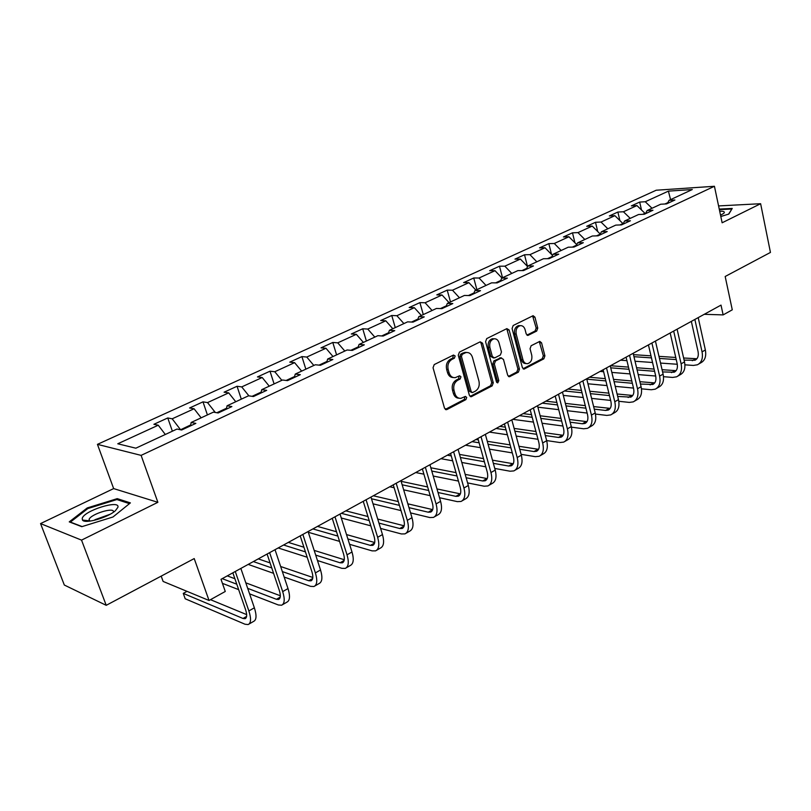 <?xml version="1.0" encoding="UTF-8"?>
<svg xmlns="http://www.w3.org/2000/svg" width="811" height="811" viewBox="0 0 811 811"><rect width="100%" height="100%" fill="white"/><g stroke="black" fill="none" stroke-linecap="round" stroke-linejoin="round"><path stroke-width="1.22" d="M455.174 355.999L453.481 355.046L434.23 364.575L433.044 367.758L444.529 408.237L446.962 409.525L465.889 399.62L466.7 397.431L465.392 396.407L460.952 398.333C458.063 398.536 456.056 396.974 454.93 393.649L453.988 390.314C453.126 385.803 454.363 382.447 457.708 380.247L460.151 379.001L460.962 376.811L459.624 375.777L455.275 377.642C452.315 377.865 450.257 376.274 449.101 372.867L448.148 369.492C447.277 364.95 448.524 361.594 451.899 359.425L454.363 358.198L455.174 355.999M453.308 377.531C450.541 377.52 448.635 375.919 447.571 372.715L446.628 369.35C445.756 364.818 447.003 361.463 450.369 359.293L452.832 358.067L453.248 355.167M445.28 409.393L464.358 399.438L464.845 396.63M458.955 398.201C456.269 398.15 454.424 396.569 453.4 393.467L452.467 390.142C451.595 385.641 452.842 382.295 456.177 380.095L458.62 378.849L459.077 375.99M536.679 331.081L537.754 328.1L534.946 317.172L533.121 315.692L513.181 325.505L512.076 328.526L522.375 367.616L524.139 369.056L543.846 358.837L544.911 355.867L541.555 342.83L539.791 341.38L531.134 345.729L530.059 348.73L531.752 355.238C532.381 359.668 531.023 362.476 527.677 363.652C525.406 363.825 523.825 362.537 522.953 359.79L516.191 334.081C515.543 329.671 516.881 326.874 520.186 325.667C522.548 325.464 524.18 326.782 525.082 329.631L526.197 333.919L528.002 335.389L536.679 331.081L535.108 331L536.183 328.019L532.594 315.895M81.536 540.126L157.871 502.313L113.652 488.587L40.55 523.592L81.536 540.126L106.221 605.32L194.214 558.576L209.035 600.485L225.265 591.472L221.018 579.307L721.02 305.108L723.128 314.901L732.272 309.822L725.176 276.49L770.45 252.434L760.627 203.713L718.576 205.923M157.871 502.313L141.104 455.376L714.43 186.277L722.135 222.782L760.627 203.713M482.545 343.185L480.203 341.816L459.431 352.106L458.266 355.228L469.366 395.271L471.221 396.731L492.165 385.874L493.281 382.802L482.545 343.185L481.004 343.083L480.183 341.836M486.712 338.603L506.865 328.627L509.136 329.986L519.476 369.137L518.391 372.158L509.49 376.72L507.696 375.28L503.459 359.405L501.178 358.077L495.47 360.986L494.355 364.058L498.826 380.653L497.711 382.904L496.444 381.89L485.576 341.674L486.712 338.603M94.917 519.729L110.164 514.235M106.221 605.32L64.322 585.035L40.55 523.592M141.104 455.376L97.442 444.357L656.2 190.23L714.43 186.277M641.481 209.958L639.686 202.071L631.363 205.882L636.939 205.568L623.436 211.762L617.881 212.046L609.345 215.949L614.89 215.685L601.022 222.042L595.497 222.285L586.718 226.299L592.233 226.076L577.979 232.615L572.485 232.818L563.463 236.944L568.947 236.761L554.288 243.482L548.834 243.635L539.558 247.872L545.002 247.75L529.928 254.664L524.514 254.766L514.975 259.125L520.368 259.054L504.858 266.17L499.485 266.211L489.672 270.702L495.014 270.681L479.048 278.011L473.736 277.991L463.628 282.613L468.92 282.654L452.477 290.206L447.216 290.125L436.805 294.88L442.046 294.991L425.096 302.767L419.905 302.615L409.18 307.521L414.35 307.693L396.883 315.712L391.754 315.489L380.694 320.548L385.793 320.801L367.778 329.063L362.73 328.769L351.325 333.99L356.343 334.314L337.761 342.84L332.794 342.465L321.034 347.848L325.961 348.254L306.781 357.053L301.905 356.597L289.76 362.152L294.596 362.649L274.777 371.742L270.002 371.195L257.462 376.933L262.196 377.51L241.719 386.908L237.055 386.269L224.089 392.2L228.702 392.879L207.535 402.591L202.993 401.85L189.581 407.984L194.082 408.764L172.185 418.811L167.765 417.959L153.897 424.305L158.257 425.207L117.777 443.779L135.843 448.189L177.001 429.049L181.644 430.002L195.846 423.383L191.153 422.48L190.544 425.856M639.686 202.071L645.262 201.746L668.396 191.132L692.29 189.541L669.055 200.337L674.914 199.993L666.541 203.896L660.701 204.23L647.137 210.525L652.967 210.231L644.36 214.236L638.541 214.53L624.592 221.008L630.4 220.754L621.55 224.88L615.762 225.113L601.417 231.774L607.196 231.571L598.092 235.819L592.334 236.001L577.584 242.864L583.312 242.702L573.945 247.071L568.227 247.203L553.041 254.259L558.738 254.167L549.098 258.658L543.421 258.739L527.789 266.008L533.435 265.967L523.5 270.59L517.874 270.61L501.766 278.092L507.372 278.122L497.133 282.887L491.557 282.846L474.962 290.561L480.507 290.642L469.954 295.569L464.429 295.447L447.327 303.405L452.812 303.557L441.924 308.636L436.47 308.454L418.821 316.655L424.234 316.888L413.012 322.119L407.619 321.855L389.412 330.32L394.754 330.635L383.157 336.038L377.845 335.693L359.04 344.442L364.301 344.837L352.319 350.413L347.098 349.987L327.674 359.02L332.845 359.506L320.467 365.274L315.337 364.757L295.255 374.084L300.323 374.662L287.52 380.633L282.502 380.014L261.74 389.665L266.697 390.344L253.448 396.528L248.541 395.798L227.06 405.784L231.885 406.575L218.179 412.971L213.394 412.14L191.153 422.48M642.758 214.317L644.938 213.303L645.08 213.901M644.938 213.303L636.939 205.568M630.238 218.382L623.436 211.762M647.137 210.525L645.475 213.719M619.959 224.941L622.929 223.562L623.041 224.069M622.929 223.562L614.89 215.685M607.844 228.793L601.022 222.042M624.592 221.008L622.97 224.211M600.272 234.115L596.511 235.869M600.282 234.085L592.233 226.076M584.832 239.488L577.979 232.615M601.417 231.774L599.836 234.997M576.459 245.206L572.373 247.112M576.743 244.618L568.947 236.761M561.171 250.487L554.288 243.482M577.584 242.864L576.033 246.098M551.956 256.621L547.537 258.679M552.504 255.435L545.002 247.75M536.831 261.801L529.928 254.664M553.041 254.259L551.551 257.523M526.734 268.37L521.96 270.6M527.555 266.525L520.368 259.054M511.792 273.439L504.858 266.17M527.789 266.008L526.339 269.272M500.752 280.474L495.602 282.877M501.958 278.011L495.014 270.681M486.002 285.421L479.048 278.011M501.766 278.092L500.367 281.387M473.989 292.943L468.434 295.528M475.885 290.125L468.92 282.654M459.452 297.769L452.477 290.206M474.962 290.561L473.624 293.856M446.395 305.798L440.424 308.585M449.03 302.615L442.046 294.991M432.091 310.481L425.096 302.767M447.327 303.405L446.04 306.72M417.939 319.058L411.522 322.048M421.355 315.479L414.35 307.693M403.898 323.589L396.883 315.712M418.821 316.655L417.604 319.98M388.581 332.743L381.697 335.947M392.818 328.739L385.793 320.801M374.814 337.102L367.778 329.063M389.412 330.32L388.256 333.656M358.269 346.865L350.889 350.301M363.379 342.424L356.343 334.314M344.807 351.051L337.761 342.84M359.04 344.442L357.965 347.787M326.955 361.453L319.058 365.132M333.007 356.536L325.961 348.254M313.827 365.457L306.781 357.053M327.674 359.02L326.681 362.375M294.606 376.527L286.141 380.46M301.651 371.114L294.596 362.649M281.843 380.318L274.777 371.742M295.255 374.084L294.352 377.45M261.142 392.108L252.099 396.326M269.252 386.168L262.196 377.51M248.916 395.859L241.719 386.908M261.74 389.665L260.919 393.041M226.533 408.237L216.861 412.738M235.768 401.739L228.702 392.879M215.3 412.464L207.535 402.591M227.06 405.784L226.34 409.17M190.707 424.923L180.549 429.779M201.138 417.827L194.082 408.764M180.518 429.678L172.185 418.811M165.312 434.483L158.257 425.207M161.196 576.114L163.123 581.446L209.035 600.485M113.652 488.587L97.442 444.357M704.232 314.313L723.128 314.901M667.828 202.638L664.939 203.987M670.575 199.638L668.396 191.132M652.024 208.255L645.262 201.746M669.055 200.337L667.362 203.51M172.378 431.199L167.765 417.959M207.413 414.918L202.993 401.85M241.303 399.164L237.055 386.269M274.098 383.917L270.002 371.195M305.838 369.167L301.905 356.597M336.585 354.873L332.794 342.465M366.379 341.025L362.73 328.769M395.261 327.603L391.754 315.489M466.254 352.41L462.25 354.275L461.439 356.465L471.15 391.571L472.458 392.595L475.337 391.155C478.602 388.966 479.818 385.661 478.977 381.221L472.428 357.327C471.282 353.88 469.224 352.288 466.254 352.532L463.284 352.876L464.825 352.998M423.281 314.577L419.905 302.615M450.48 301.935L447.216 290.125M476.878 289.669L473.736 277.991M502.516 277.747L499.485 266.211M527.515 266.474L524.514 254.766M551.541 254.441L548.834 243.635M574.928 242.793L572.485 232.818M597.697 231.51L595.497 222.285M619.878 220.572L617.881 212.046M112.982 516.982L130.399 502.891L117.24 498.643L87.264 507.929L69.249 521.878L81.789 526.684L112.982 516.982M720.817 216.507L728.836 214.063L732.232 208.437L719.245 209.086M88.227 520.682L87.436 521.311M87.568 508.771L87.264 507.929M117.666 499.809L117.24 498.643M470.106 396.427L490.614 385.712L491.74 382.64L481.004 343.083M463.284 352.876L460.719 354.154L459.908 356.343L461.439 356.465M471.941 392.534L469.62 391.399L459.908 356.343M466.599 352.481L464.723 352.41M509.957 376.568L508.406 376.416L516.83 372.016L517.915 368.995L506.774 328.668M500.711 357.864L493.919 360.865L492.804 363.926L497.275 380.501L498.826 380.653M496.737 382.478L497.275 380.501M499.018 342.8C498.086 339.941 496.413 338.613 493.99 338.816C490.564 340.042 489.185 342.901 489.864 347.392L492.348 356.587L494.649 357.915L500.357 355.015L501.472 351.964L499.018 342.8M494.061 338.805L492.439 338.724C489.013 339.951 487.634 342.81 488.313 347.28L489.864 347.392M493.544 358.016L490.797 356.465L488.313 347.28M526.947 335.115L535.108 331M520.165 325.667L518.614 325.586C515.309 326.792 513.981 329.601 514.63 333.99L516.191 334.081M526.075 363.531C523.815 363.683 522.254 362.395 521.382 359.668L514.63 333.99M523.065 368.752L542.275 358.715L543.329 355.745L539.264 341.573M187.017 591.351L183.266 593.399L185.192 598.771L245.003 624.227L248.146 624.561C251.075 623.152 251.309 618.611 248.876 610.936L235.271 571.491M249.099 624.014L253.579 621.419C256.529 619.989 256.793 615.448 254.37 607.794L240.857 568.43M232.848 572.819L245.551 609.588C247.193 614.708 247.031 617.739 245.074 618.692L243.006 618.469L183.266 593.399M246.666 614.616L210.495 599.684M117.879 507.341C120.444 499.262 83.847 510.616 82.215 518.422L82.469 520.054C84.79 524.241 108.086 517.59 115.426 510.656L117.879 507.341M113.317 512.288L113.368 512.086C115.172 506.652 91.065 513.87 89.088 519.354L89.615 521.159M82.124 526.572L70.395 522.091L87.831 508.568L116.896 499.556L129.476 503.641M720.543 215.219L723.726 213.384C725.257 211.843 723.909 211.113 719.692 211.205M731.704 209.299L728.562 214.145M719.357 209.633L731.654 209.025M249.585 593.855L278.355 604.976L281.589 605.229C284.651 603.729 285.016 599.187 282.684 591.604L269.627 552.646M282.593 604.651L286.851 602.188C289.933 600.667 290.318 596.136 288.006 588.573L275.03 549.686M267.093 554.035L279.298 590.357C280.849 595.416 280.616 598.447 278.568 599.451L276.429 599.288L247.69 588.35M280.322 595.761L245.794 582.825M234.896 578.73L227.273 575.871M236.782 584.194L222.214 578.648M222.437 583.362L238.657 589.638M284.164 577.057L310.613 586.353L313.948 586.515C317.131 584.944 317.608 580.402 315.388 572.911L302.848 534.429M314.982 585.917L319.037 583.575C322.241 581.984 322.737 577.452 320.527 569.971L308.068 531.56M300.212 535.878L311.921 571.755C313.411 576.753 313.097 579.784 310.968 580.838L308.768 580.737L282.34 571.593M312.843 577.473L280.636 566.504M270.073 562.905L258.263 558.88M271.766 567.933L253.356 561.567M248.186 564.405L273.581 573.336M317.466 560.523L341.847 568.329L345.263 568.41C348.558 566.757 349.146 562.236 347.027 554.825L334.984 516.81M346.338 567.781L350.19 565.561C353.505 563.898 354.113 559.377 352.004 551.987L340.032 514.032M332.236 518.31L343.499 553.751C344.918 558.698 344.523 561.719 342.323 562.824L340.073 562.783L315.712 555.109M344.28 559.732L314.181 550.405M303.912 547.222L288.321 542.397M305.433 551.885L283.566 545.002M278.183 547.952L307.187 557.238M349.582 544.313L372.097 550.872L375.584 550.872C378.99 549.159 379.68 544.637 377.652 537.318L366.075 499.758M376.699 550.233L380.359 548.114C383.775 546.391 384.485 541.87 382.478 534.561L370.962 497.072M363.247 501.31L374.064 536.324C375.422 541.221 374.966 544.232 372.685 545.387L370.394 545.387L347.889 538.95M374.712 542.518L346.51 534.571M336.514 531.752L317.496 526.4M337.883 536.081L312.884 528.924M308.302 532.28L339.576 541.393M380.592 528.427L401.404 533.952L404.963 533.881C408.47 532.107 409.251 527.596 407.315 520.358L396.184 483.244M406.118 533.222L409.585 531.215C413.113 529.431 413.904 524.92 411.988 517.692L400.918 480.649M393.264 484.846L403.675 519.445C404.973 524.281 404.456 527.292 402.104 528.478L399.762 528.529L378.96 523.115M404.172 525.822L377.703 519.04M367.951 516.536L345.821 510.859M369.198 520.571L341.34 513.322M341.279 517.996L370.82 525.832M410.559 512.897L429.82 517.55L433.449 517.418C437.038 515.583 437.92 511.092 436.065 503.925L425.349 467.248M434.625 516.739L437.93 514.823C441.539 512.988 442.421 508.487 440.586 501.34L429.942 464.733M422.359 468.89L432.375 503.094C433.611 507.868 433.033 510.869 430.631 512.096L428.238 512.197L408.977 507.635M428.238 512.197L432.709 509.632L407.842 503.824M398.302 501.593L373.334 495.774M399.448 505.375L371.479 498.755M373.04 503.834L401.009 510.585M439.532 497.721L457.384 501.644L461.064 501.451C464.744 499.566 465.707 495.075 463.933 487.989L453.623 451.747M462.28 500.752L465.413 498.927C469.113 497.042 470.076 492.561 468.322 485.485L458.073 449.304M450.551 453.43L460.202 487.229C461.388 491.953 460.749 494.953 458.286 496.21L455.863 496.342L438.021 492.51M460.374 493.879L436.977 488.932M427.65 486.955L401.121 481.339M428.684 490.503L402.155 484.796M389.746 486.772L394.136 487.735M403.665 489.834L430.195 495.663M467.592 482.9L484.126 486.205L487.867 485.951C491.618 484.015 492.652 479.544 490.959 472.539L481.035 436.713M489.104 485.231L492.084 483.508C495.856 481.572 496.9 477.101 495.217 470.106L485.353 434.351M477.902 438.427L487.188 471.84C488.323 476.513 487.634 479.504 485.12 480.791L482.667 480.974L466.122 477.74M487.218 478.602L465.169 474.374M456.025 472.62L430.823 467.775M456.978 475.956L431.776 471.039M422.45 469.214L421.943 469.123M415.708 472.539L423.9 474.171M433.226 476.037L458.448 481.075M494.761 468.444L510.089 471.221L513.88 470.907C517.712 468.93 518.817 464.48 517.195 457.546L507.625 422.125M515.137 470.177L517.976 468.535C521.818 466.558 522.933 462.098 521.331 455.184L511.812 419.834M504.432 423.879L513.383 456.907C514.468 461.53 513.728 464.51 511.173 465.828L508.679 466.041L493.352 463.334M513.262 463.75L492.47 460.161M483.508 458.6L459.523 454.424M484.38 461.743L460.395 457.505M451.261 455.894L447.327 455.194M440.961 458.691L452.66 460.81M461.794 462.463L485.789 466.822M521.098 454.332L535.311 456.664L539.143 456.299C543.035 454.282 544.211 449.841 542.66 442.988L533.445 407.974M540.42 455.559L543.127 453.998C547.03 451.97 548.206 447.54 546.675 440.697L537.511 405.743M530.191 409.758L538.818 442.411C539.862 446.983 539.072 449.953 536.466 451.301L533.952 451.545L519.739 449.274M538.545 449.324L518.928 446.273M510.129 444.894L487.269 441.306M478.308 439.897L475.915 439.521M510.94 447.865L488.07 444.215M479.108 442.786L472.022 441.65M465.524 445.219L480.467 447.672M489.428 449.142L512.299 452.893M546.644 440.576L559.813 442.522L563.686 442.107C567.639 440.049 568.876 435.629 567.396 428.847L558.505 394.227M564.993 441.356L567.558 439.876C571.512 437.808 572.759 433.388 571.289 426.616L562.459 392.058M555.211 396.032L563.523 428.32C564.517 432.851 563.696 435.801 561.05 437.18L558.495 437.453L545.327 435.568M563.108 435.294L544.587 432.719M535.939 431.503L514.123 428.411M505.324 427.174L499.85 426.393M536.679 434.321L514.873 431.178M506.074 429.921L496.058 428.472M489.438 432.101L507.382 434.757M516.181 436.065L537.997 439.288M571.42 427.154L583.636 428.776L587.539 428.32C591.543 426.221 592.841 421.821 591.432 415.11L582.856 380.876M588.867 427.549L591.3 426.14C595.315 424.041 596.622 419.642 595.213 412.941L586.698 378.767M579.51 382.711L587.529 414.634C588.482 419.115 587.62 422.055 584.934 423.454L582.359 423.768L570.163 422.186M586.982 421.649L569.474 419.5M560.969 418.415L540.136 415.779M531.499 414.685L523.146 413.62M561.658 421.091L540.825 418.405M532.188 417.29L519.445 415.648M512.734 419.328L533.456 422.095M542.093 423.241L562.935 426.018M595.467 414.056L606.79 415.414L610.734 414.908C614.789 412.779 616.147 408.399 614.789 401.749L606.516 367.9M612.072 414.127L614.393 412.789C618.458 410.66 619.817 406.281 618.469 399.651L610.247 365.852M603.131 369.755L610.876 401.333C611.778 405.764 610.876 408.693 608.159 410.113L605.574 410.447L594.27 409.149M610.186 408.379L593.632 406.585M585.268 405.642L565.348 403.391M556.853 402.428L545.833 401.181M585.907 408.186L565.987 405.885M557.492 404.912L542.235 403.148M537.886 407.183L558.718 409.677M567.224 410.69L587.134 413.063M618.803 401.283L629.326 402.408L633.29 401.861C637.395 399.701 638.804 395.342 637.507 388.763L629.529 355.279M634.648 401.07L636.848 399.803C640.964 397.643 642.383 393.284 641.085 386.715L633.158 353.292M626.092 357.164L633.573 388.398C634.445 392.777 633.503 395.697 630.755 397.137L617.688 396.427M632.762 395.474L617.1 393.994M608.868 393.163L589.81 391.247M581.446 390.415L567.933 389.057M609.466 395.586L590.398 393.639M582.045 392.777L564.436 390.973M563.31 395.383L583.231 397.502M591.584 398.394L610.642 400.421M641.471 388.834L651.253 389.746L655.247 389.168C659.394 386.979 660.853 382.64 659.607 376.132L651.902 343.012M656.616 388.368L658.714 387.161C662.861 384.972 664.331 380.633 663.094 374.135L655.43 341.076M648.435 344.908L655.653 375.807C656.484 380.146 655.511 383.045 652.743 384.505L640.447 384.029M654.72 382.904L639.899 381.697M631.799 380.988L613.542 379.366M605.31 378.646L589.475 377.237M632.347 383.289L614.089 381.646M605.858 380.906L586.799 379.183M579.064 382.954L579.581 383.005M587.945 383.785L607.013 385.59M615.235 386.36L633.492 388.084M663.51 376.679L672.593 377.429L676.617 376.811C680.804 374.601 682.304 370.272 681.118 363.835L673.677 331.07M678.006 376.01L679.993 374.854C684.18 372.644 685.69 368.326 684.504 361.899L677.104 329.185M670.18 332.986L677.144 363.551C677.945 367.849 676.942 370.739 674.144 372.219L662.577 371.925M676.1 370.668L662.07 369.704M654.082 369.086L636.584 367.738M628.474 367.109L610.48 365.72M654.599 371.296L637.101 369.917M628.991 369.279L610.734 367.829M600.069 371.428L603.617 371.722M611.849 372.411L630.106 373.922M638.206 374.591L655.704 376.03M684.93 364.828L693.385 365.437L697.43 364.778C701.647 362.547 703.188 358.239 702.052 351.862L694.865 319.453M698.829 363.967L700.714 362.872C704.941 360.642 706.482 356.343 705.357 349.977L698.21 317.618M691.337 321.379L698.068 351.619C698.839 355.877 697.805 358.756 694.976 360.246L684.109 360.125M696.913 358.746L683.622 357.996M675.756 357.469L658.968 356.353M650.99 355.826L633.482 354.66M676.242 359.587L659.455 358.442M651.466 357.894L633.959 356.698M620.567 360.196L626.933 360.652M635.043 361.24L652.541 362.497M660.529 363.075L677.286 364.271M450.369 359.293L451.899 359.425M446.628 369.35L448.148 369.492M447.571 372.715L449.101 372.867M458.62 378.849L460.151 379.001M456.177 380.095L457.708 380.247M452.467 390.142L453.988 390.314M453.4 393.467L454.93 393.649M464.358 399.438L465.889 399.62M445.442 409.322L446.962 409.525M452.832 358.067L454.363 358.198M491.74 382.64L493.281 382.802M490.614 385.712L492.165 385.874M470.198 396.386L471.738 396.559M460.719 354.154L462.25 354.275M469.62 391.399L471.15 391.571M507.574 329.905L509.136 329.986M517.915 368.995L519.476 369.137M516.83 372.016L518.391 372.158M499.617 357.955L501.178 358.077M493.919 360.865L495.47 360.986M492.804 363.926L494.355 364.058M490.797 356.465L492.348 356.587M527.038 335.176L528.407 335.257M521.382 359.668L522.953 359.79M539.974 342.729L541.555 342.83M543.329 355.745L544.911 355.867M542.275 358.715L543.846 358.837M523.095 368.782L524.595 368.904M533.364 317.111L534.946 317.172M536.183 328.019L537.754 328.1M248.876 610.936L254.37 607.794M243.006 618.469L246.605 616.411M282.684 591.604L288.006 588.573M276.429 599.288L280.2 597.129M315.388 572.911L320.527 569.971M308.768 580.737L312.701 578.486M347.027 554.825L352.004 551.987M340.073 562.783L344.158 560.442M377.652 537.318L382.478 534.561M370.394 545.387L374.611 542.964M407.315 520.358L411.988 517.692M399.762 528.529L404.111 526.035M436.065 503.925L440.586 501.34M463.933 487.989L468.322 485.485M455.863 496.342L460.212 493.848M490.959 472.539L495.217 470.106M482.667 480.974L486.884 478.551M517.195 457.546L521.331 455.184M508.679 466.041L512.775 463.689M542.66 442.988L546.675 440.697M533.952 451.545L537.926 449.264M567.396 428.847L571.289 426.616M558.495 437.453L562.368 435.233M591.432 415.11L595.213 412.941M582.359 423.768L586.13 421.608M614.789 401.749L618.469 399.651M605.574 410.447L609.223 408.349M637.507 388.763L641.085 386.715M628.14 397.502L631.698 395.454M659.607 376.132L663.094 374.135M650.108 384.901L653.575 382.914M681.118 363.835L684.504 361.899M671.488 372.624L674.864 370.688M702.052 351.862L705.357 349.977M692.32 360.682L695.605 358.797M445.624 409.585L446.425 409.697M470.481 396.64L471.221 396.731M508.832 376.659L509.49 376.72M500.063 357.813L501.624 357.935M492.439 338.724L493.99 338.816M527.424 335.359L528.002 335.389M518.614 325.586L520.186 325.667M523.521 369.005L524.139 369.056M245.074 618.692L245.703 618.327M89.757 521.138L89.088 519.354M89.159 520.794L82.469 520.054M278.568 599.451L279.227 599.065M310.968 580.838L311.657 580.443M342.323 562.824L343.033 562.418M372.685 545.387L373.425 544.962M402.104 528.478L402.874 528.042M430.631 512.096L431.411 511.65M458.286 496.21L459.087 495.754M485.12 480.791L485.941 480.325M511.173 465.828L512.005 465.352M536.466 451.301L537.318 450.804M561.05 437.18L561.911 436.683M584.934 423.454L585.816 422.957M608.159 410.113L609.051 409.606M630.755 397.137L631.657 396.62M652.743 384.505L653.646 383.988M674.144 372.219L675.056 371.691M694.976 360.246L695.909 359.709"/></g></svg>
